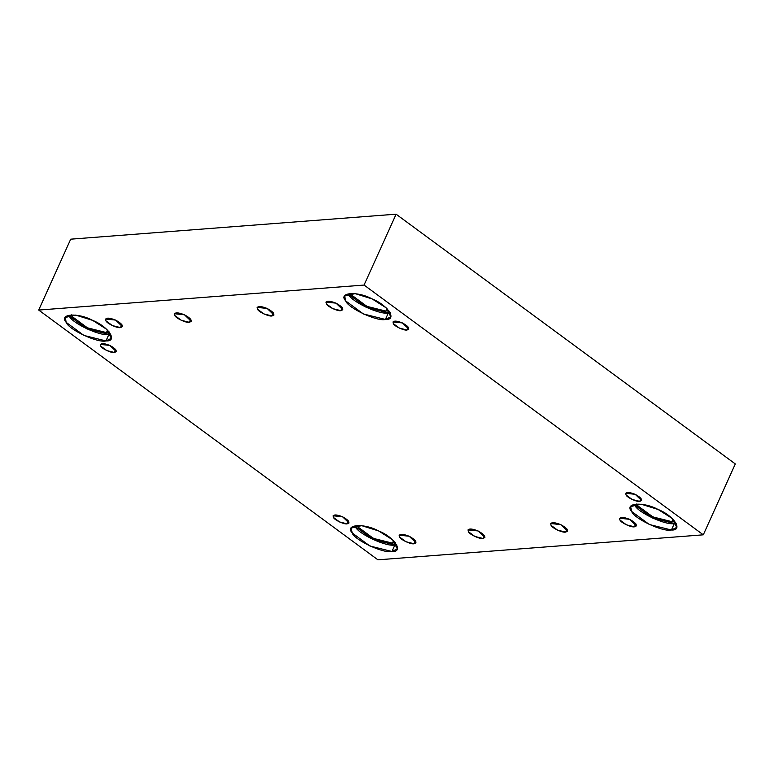 <?xml version="1.0" encoding="UTF-8"?>
<svg xmlns="http://www.w3.org/2000/svg" width="774" height="774" viewBox="0 0 774 774"><rect width="100%" height="100%" fill="white"/><g stroke="black" fill="none" stroke-linecap="round" stroke-linejoin="round"><path stroke-width="1.16" d="M342.263 307.597L340.879 310.655L342.853 309.706L336.013 303.147L325.98 302.092L326.357 303.892L332.82 308.652L340.879 310.655L342.263 307.597M272.003 315.947L273.977 314.999L267.136 308.439L257.094 307.384L257.471 309.184L263.944 313.944L272.003 315.947L273.377 312.889L272.003 315.947C269.052 316.808 258.381 311.835 257.471 309.184C256.571 305.894 259.793 305.653 267.136 308.439C273.899 312.222 275.525 314.728 272.003 315.947M189.34 322.303L191.313 321.355L184.473 314.795L174.44 313.731L174.818 315.531L181.28 320.291L189.34 322.303L190.723 319.246L189.34 322.303C186.399 323.164 175.727 318.182 174.818 315.531C173.908 312.251 177.13 311.999 184.473 314.795C191.246 318.578 192.861 321.084 189.34 322.303M121.847 324.538L120.463 327.596L122.437 326.647L115.597 320.088L105.564 319.023L105.932 320.823L112.404 325.583L120.463 327.596L121.847 324.538M634.457 526.813L636.431 525.865L629.591 519.306L619.558 518.241L619.935 520.051L626.398 524.811L634.457 526.813L635.841 523.756L634.457 526.813C631.516 527.674 620.845 522.702 619.935 520.051C619.026 516.761 622.248 516.519 629.591 519.306C636.354 523.089 637.979 525.594 634.457 526.813M566.955 529.048L565.581 532.106L567.555 531.158L560.715 524.598L550.672 523.534L551.049 525.343L557.512 530.103L565.581 532.106L566.955 529.048M414.042 543.754L416.015 542.806L409.175 536.237L399.142 535.182L399.51 536.982L405.982 541.742L414.042 543.754L415.425 540.697L414.042 543.754C411.091 544.606 400.419 539.633 399.51 536.982C398.61 533.702 401.832 533.45 409.175 536.237C415.938 540.029 417.563 542.526 414.042 543.754M641.036 498.485L639.74 501.359L641.598 500.468L635.154 494.296L625.711 493.299L626.069 494.992L632.145 499.472L639.74 501.359L641.036 498.485M671.397 530.006L676.786 527.404L672.151 518.406L658.084 509.466L641.104 504.174L630.636 506.564L631.661 511.488L649.347 524.511L671.397 530.006L674.347 523.476L652.289 517.98L634.612 504.958C637.089 512.224 666.288 525.827 674.347 523.476L671.397 530.006C663.337 532.348 634.148 518.744 631.661 511.488C623.883 502.916 643.291 501.426 658.084 509.466C673.912 515.697 683.694 530.79 671.397 530.006M676.195 523.205L674.347 523.476L676.195 523.205M671.871 521.657C664.943 523.679 639.827 511.972 637.689 505.732L636.799 503.922L637.689 505.732L652.908 516.926L671.871 521.657L674.696 521.037L671.871 521.657L672.983 519.19L671.871 521.657M391.934 551.485L397.333 548.882L392.689 539.875L378.621 530.935L361.642 525.643L351.173 528.042L352.199 532.967L369.885 545.989L391.934 551.485L394.885 544.954L372.836 539.459L355.15 526.436C357.636 533.692 386.826 547.295 394.885 544.954L391.934 551.485C383.875 553.826 354.686 540.223 352.199 532.967C344.42 524.385 363.838 522.895 378.621 530.935C394.45 537.166 404.241 552.259 391.934 551.485M396.743 544.683L394.885 544.954L396.743 544.683M392.408 543.135C385.481 545.148 360.365 533.45 358.236 527.2L357.336 525.401L358.236 527.2L373.445 538.404L392.408 543.135L395.233 542.516L392.408 543.135L393.521 540.658L392.408 543.135M348.455 520.97L347.158 523.843L349.016 522.953L342.572 516.771L333.13 515.784L333.488 517.477L339.573 521.957L347.158 523.843L348.455 520.97M115.723 349.606L114.426 352.489L116.284 351.589L109.84 345.417L100.397 344.42L100.755 346.113L106.841 350.593L114.426 352.489L115.723 349.606M105.961 340.928L111.359 338.325L106.715 329.318L92.648 320.378L75.668 315.086L65.2 317.485L66.225 322.41L83.911 335.432L105.961 340.928L108.911 334.397L86.862 328.902L69.176 315.879C71.663 323.135 100.852 336.738 108.911 334.397L105.961 340.928C97.911 343.269 68.712 329.666 66.225 322.41C58.456 313.828 77.864 312.338 92.648 320.378C108.486 326.609 118.267 341.702 105.961 340.928M110.769 334.126L108.911 334.397L110.769 334.126M106.435 332.578C99.507 334.591 74.401 322.893 72.263 316.643L71.363 314.844L72.263 316.643L87.472 327.847L106.435 332.578L109.26 331.959L106.435 332.578L107.557 330.111L106.435 332.578M385.423 319.449L390.822 316.847L386.178 307.849L372.11 298.909L355.131 293.617L344.662 296.007L345.688 300.931L363.374 313.954L385.423 319.449L388.374 312.919L366.325 307.423L348.639 294.41C351.125 301.667 380.315 315.27 388.374 312.919L385.423 319.449C377.364 321.791 348.174 308.187 345.688 300.931C337.909 292.359 357.317 290.869 372.11 298.909C387.938 305.14 397.73 320.233 385.423 319.449M390.222 312.648L388.374 312.919L390.222 312.648M385.897 311.1C378.97 313.122 353.853 301.415 351.715 295.175L350.825 293.365L351.715 295.175L366.934 306.378L385.897 311.1L388.722 310.48L385.897 311.1L387.01 308.632L385.897 311.1M408.304 327.131L407.008 330.005L408.856 329.114L402.422 322.932L392.979 321.936L393.337 323.638L399.413 328.118L407.008 330.005L408.304 327.131M364.08 285.064L396.085 214.175L70.705 239.176L38.7 310.064L364.08 285.064L703.295 534.824L377.915 559.825L38.7 310.064L70.705 239.176L396.085 214.175L364.08 285.064L38.7 310.064L377.915 559.825L703.295 534.824L735.3 463.936L703.295 534.824L364.08 285.064M735.3 463.936L396.085 214.175L735.3 463.936M482.918 538.462C479.977 539.314 469.305 534.341 468.396 531.69C467.486 528.41 470.708 528.158 478.051 530.945C484.814 534.737 486.44 537.233 482.918 538.462L484.892 537.504L478.051 530.945L468.018 529.89L468.396 531.69L474.859 536.45L482.918 538.462L484.301 535.405L482.918 538.462M565.581 532.106C562.63 532.967 551.959 527.994 551.049 525.343C550.15 522.053 553.362 521.811 560.715 524.598C567.477 528.381 569.103 530.887 565.581 532.106M120.463 327.596C117.513 328.457 106.841 323.484 105.932 320.823C105.032 317.543 108.254 317.292 115.597 320.088C122.36 323.871 123.985 326.376 120.463 327.596M340.879 310.655C337.938 311.516 327.267 306.543 326.357 303.892C325.448 300.602 328.669 300.36 336.013 303.147C342.776 306.93 344.401 309.436 340.879 310.655M407.008 330.005C404.231 330.808 394.189 326.135 393.337 323.638C392.476 320.542 395.514 320.31 402.422 322.932C408.788 326.502 410.317 328.853 407.008 330.005M114.426 352.489C111.65 353.292 101.607 348.61 100.755 346.113C99.904 343.027 102.932 342.795 109.84 345.417C116.206 348.977 117.735 351.338 114.426 352.489M347.158 523.843C344.382 524.656 334.339 519.973 333.488 517.477C332.636 514.381 335.664 514.149 342.572 516.771C348.939 520.341 350.467 522.692 347.158 523.843M639.74 501.359C636.963 502.171 626.921 497.489 626.069 494.992C625.218 491.906 628.246 491.664 635.154 494.296C641.52 497.856 643.049 500.217 639.74 501.359M350.216 293.394L349.326 295.378"/></g></svg>
